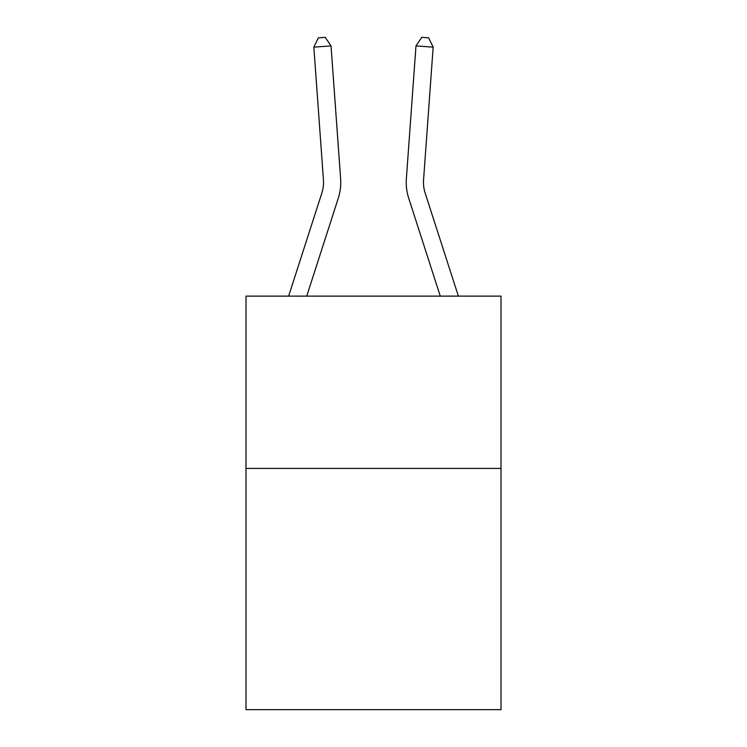 <?xml version="1.0" encoding="UTF-8"?>
<svg xmlns="http://www.w3.org/2000/svg" width="747" height="747" viewBox="0 0 747 747"><rect width="100%" height="100%" fill="white"/><g stroke="black" fill="none" stroke-linecap="round" stroke-linejoin="round"><path stroke-width="1.12" d="M501.004 468.425L501.004 709.65L245.996 709.65L245.996 296.12L501.004 296.12L501.004 468.425L245.996 468.425M323.442 179.915A34.465 34.465 -37.4 0 1 321.873 192.978L288.622 296.12L321.873 192.978A34.465 34.465 -36.4 0 0 323.442 179.915L313.843 47.154L318.353 37.845L325.225 37.35L331.024 45.912L340.632 178.673A51.692 51.692 142.6 0 1 338.27 198.263L306.728 296.12M458.378 296.12L425.127 192.978A34.465 34.465 37.4 0 1 423.558 179.915L433.157 47.154L415.976 45.912L406.368 178.673A51.692 51.692 -142.6 0 0 408.73 198.263L440.272 296.12M313.843 47.154L331.024 45.912L340.632 178.673M433.157 47.154L428.647 37.845L421.775 37.35L415.976 45.912L406.368 178.673"/></g></svg>
